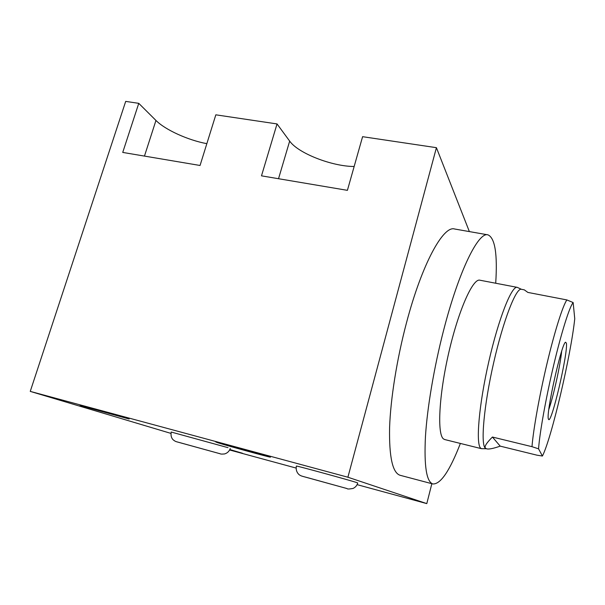<?xml version="1.0" encoding="UTF-8"?>
<svg xmlns="http://www.w3.org/2000/svg" width="605" height="605" viewBox="0 0 605 605"><rect width="100%" height="100%" fill="white"/><g stroke="black" fill="none" stroke-linecap="round" stroke-linejoin="round"><path stroke-width="0.91" d="M431.849 483.69L426.797 503.61L347.898 477.224L436.417 147.68L469.374 231.594M487.774 234.823L454.605 229C443.435 225.241 422.048 263.568 406.53 322.654C396.857 359.105 390.512 399.096 389.582 427.894C389.083 457.032 392.577 472.823 400.064 475.273L400.351 475.348M426.797 503.61L357.101 484.65M296.064 468.051L229.62 449.984M436.417 147.68L362.592 136.685L347.406 190.341L261.489 175.843L277.037 123.934L289.666 141.101L278.527 178.717M354.159 166.488C332.107 166.466 298.204 153.33 289.666 141.101M277.037 123.934L215.826 114.821L200.051 165.475L122.732 152.422L138.764 103.342L155.954 120.448L144.459 156.09M206.842 143.665C188.291 140.262 165.316 129.939 155.954 120.448M138.764 103.342L125.696 101.39L30.25 391.39L170.905 433.384M347.898 477.224L30.25 391.39M217.936 442.777C227.828 445.893 268.658 457.093 270.435 457.176L268.862 456.556C260.642 453.879 216.923 441.877 215.758 441.975L217.936 442.777M80.064 405.486L129.145 419L80.064 405.486M229.666 449.893L242.484 453.258L229.84 449.545M356.859 482.608L357.744 482.994L356.859 482.608C350.182 480.347 297.365 465.873 296.374 466.031C297.365 465.873 350.182 480.347 356.859 482.608M228.017 447.662L171.192 432.038L228.017 447.662M495.707 283.238C497.59 254.153 495.026 238.03 488.016 234.869C478.578 231.382 458.915 270.541 443.563 330.481C434.019 367.447 427.206 407.876 425.436 436.825C424.022 466.092 426.495 481.799 432.847 483.955C440.553 484.416 449.727 470.917 460.375 443.442M517.154 287.345L479.924 280.213C472.981 277.922 458.499 310.115 448.706 352.965C438.837 395.768 437.044 434.7 443.586 438.98L444.796 439.57M500.214 446.142L492.417 437.037L531.984 446.679L538.563 448.842C539.668 432.84 545.967 397.644 553.787 364.732C561.599 331.782 569.577 306.674 573.147 302.553L574.75 318.729C570.961 355.165 551.488 438.436 542.42 456.034L536.945 455.172L500.214 446.142C493.241 448.555 488.719 449.455 486.654 448.827L485.323 448.199C480.491 444.289 483.856 405.652 493.65 362.788C503.39 319.886 516.201 287.33 521.427 289.296L517.275 287.367C511.8 285.341 498.649 318.268 488.78 361.714C478.858 405.138 475.636 444.252 480.718 448.199L481.542 448.698L486.314 448.736M486.654 448.827L485.618 448.275C483.962 446.982 486.223 443.238 492.417 437.037M573.147 302.553L566.862 299.929L527.855 292.419L524.316 289.855L521.427 289.296M538.563 448.842L542.42 456.034M566.378 343.111L565.539 342.226C561.538 343.201 545.544 415.121 548.455 419.076L548.493 419.189C550.989 426.374 568.329 352.329 566.378 343.111M548.833 409.381C553.484 396.101 560.29 365.322 561.667 351.301M531.984 446.679C533.353 429.338 539.531 394.891 547.177 362.841C554.83 330.761 562.809 305.722 566.862 299.929M296.374 466.031C295.784 469.563 296.684 472.445 299.082 474.668C301.29 476.143 301.26 475.961 308.149 477.821L347.066 488.575C347.24 489.165 349.221 489.127 352.995 488.462C355.4 487.373 356.98 485.55 357.744 482.994M347.058 488.568L302.417 476.279M171.192 432.038C170.686 435.411 171.328 437.99 173.128 439.79C175.503 441.589 175.397 441.469 179.617 442.573L218.821 453.395C221.105 453.773 219.524 454.378 224.584 453.939C227.42 453.084 229.303 451.254 230.248 448.449M219.917 453.705L176.902 441.847M400.064 475.273L432.847 483.955M444.637 439.533L481.542 448.698"/></g></svg>
